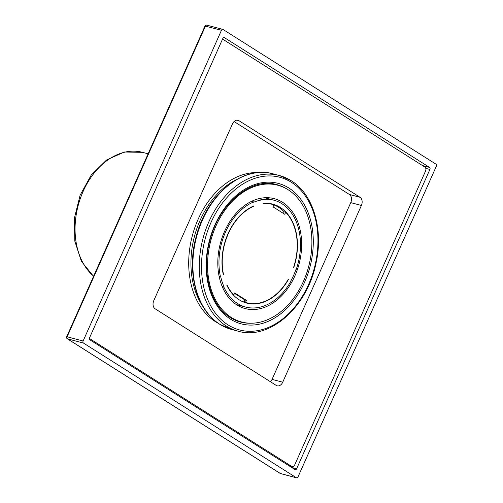<?xml version="1.0" encoding="UTF-8"?>
<svg xmlns="http://www.w3.org/2000/svg" width="503" height="503" viewBox="0 0 503 503"><rect width="100%" height="100%" fill="white"/><g stroke="black" fill="none" stroke-linecap="round" stroke-linejoin="round"><path stroke-width="0.75" d="M253.342 206.123L253.77 205.928A51.155 36.612 104.8 0 0 228.079 233.599A51.155 36.612 104.8 0 0 223.257 274.468L223.206 274.236M288.364 279.121L288.395 279.058A50.841 36.386 104.8 0 1 246.709 302.762A50.841 36.386 104.8 0 1 245.514 302.416L246.426 300.373L234.7 292.953L233.788 295.003L233.254 294.859M233.788 295.003A50.841 36.386 104.8 0 1 226.966 284.893L226.746 285.056A51.155 36.612 104.8 0 0 246.627 303.07A51.155 36.612 104.8 0 0 288.596 279.184M222.181 286.509L224.137 287.024A54.946 39.322 104.8 0 1 220.647 276.436L219.094 276.241M220.427 276.6A55.261 39.548 -75.2 0 1 253.669 201.942L253.675 202.25A54.946 39.322 104.8 0 1 262.987 199.76L262.981 199.452A55.261 39.548 -75.2 0 1 273.877 200.2A55.261 39.548 -75.2 0 1 281.938 203.734A55.261 39.548 -75.2 0 1 296.229 269.401L296.028 269.275A54.946 39.322 104.8 0 1 290.954 280.68L291.149 280.8A55.261 39.548 -75.2 0 1 245.577 307.037A55.261 39.548 -75.2 0 1 237.517 303.504A55.261 39.548 -75.2 0 1 223.917 287.188L224.137 287.024M285.666 212.235A50.841 36.386 104.8 0 1 293.475 267.659L293.67 267.785A51.155 36.612 104.8 0 0 272.827 204.168A51.155 36.612 104.8 0 0 263.088 203.438L263.094 203.746A50.841 36.386 104.8 0 1 272.745 204.47A50.841 36.386 104.8 0 1 273.946 204.822L273.035 206.865L284.755 214.278L285.666 212.235L284.17 211.838L283.453 213.454M253.782 206.236A50.841 36.386 104.8 0 0 223.477 274.305M251.5 201.37L253.669 201.942M258.882 198.672L262.987 199.76M262.981 199.452L259.485 198.528M222.288 286.754L223.917 287.188M282.573 202.307A56.839 40.68 -75.2 0 1 297.204 270.048A56.839 40.68 -75.2 0 1 245.168 308.565A56.839 40.68 -75.2 0 1 236.882 304.931A56.839 40.68 -75.2 0 1 222.257 237.19A56.839 40.68 -75.2 0 1 274.286 198.672A56.839 40.68 -75.2 0 1 282.573 202.307M288.156 189.763A70.734 50.627 -75.2 0 1 306.358 274.066A70.734 50.627 -75.2 0 1 241.616 321.995A70.734 50.627 -75.2 0 1 231.298 317.475A70.734 50.627 -75.2 0 1 213.096 233.172A70.734 50.627 -75.2 0 1 277.845 185.242A70.734 50.627 -75.2 0 1 288.156 189.763M272.745 204.47L269.979 203.74A50.841 36.386 104.8 0 0 268.571 203.407M273.896 204.928A50.841 36.386 -75.2 0 1 284.17 211.838M242.553 301.624A50.841 36.386 104.8 0 0 243.936 302.033L246.709 302.762M234.511 293.381L244.93 299.977L244.018 302.02L245.514 302.416M244.018 302.02A50.841 36.386 -75.2 0 1 240.899 300.807M244.93 299.977L246.426 300.373M288.728 465.602L291.564 466.35A3.156 2.257 104.8 0 0 292.029 466.551A3.156 2.257 104.8 0 0 294.789 464.734L425.513 171.121A3.156 2.257 104.8 0 0 424.834 167.034L223.628 39.756A3.156 2.257 104.8 0 0 223.162 39.555A3.156 2.257 104.8 0 0 222.345 39.542M291.564 466.35L90.358 339.072A3.156 2.257 104.8 0 1 89.503 337.941M361.405 205.463A6.313 4.521 -75.2 0 0 360.035 197.289L238.919 120.676A6.313 4.521 -75.2 0 0 238.001 120.274A6.313 4.521 -75.2 0 0 232.474 123.908L153.786 300.643A6.313 4.521 -75.2 0 0 155.157 308.817L276.273 385.43A6.313 4.521 -75.2 0 0 277.191 385.832A6.313 4.521 -75.2 0 0 282.717 382.198L361.405 205.463L350.748 202.64A6.313 4.521 -75.2 0 0 349.378 194.466L234.096 121.544M222.829 38.467A1.578 1.132 -75.2 0 1 224.206 37.562A1.578 1.132 -75.2 0 1 224.439 37.662L429.549 167.411A1.578 1.132 -75.2 0 1 429.895 169.448L296.632 468.771A1.578 1.132 -75.2 0 1 295.248 469.676A1.578 1.132 -75.2 0 1 295.016 469.576L89.905 339.827A1.578 1.132 -75.2 0 1 89.559 337.783L222.829 38.467M223.068 29.488A1.578 1.132 104.8 0 0 222.842 29.388A1.578 1.132 104.8 0 0 221.458 30.293L83.114 341.015A1.578 1.132 104.8 0 0 83.46 343.059L296.386 477.749A1.578 1.132 104.8 0 0 296.619 477.85A1.578 1.132 104.8 0 0 297.996 476.945L436.34 166.223A1.578 1.132 104.8 0 0 435.994 164.179L223.068 29.488M205.004 26.037L66.66 336.752L67.125 336.777L205.469 26.055A1.578 1.132 -75.2 0 1 206.846 25.15A1.578 1.578 0 0 0 205.004 26.037L221.458 30.293M280.014 473.273A1.578 1.075 -57.7 0 0 280.19 473.424A1.578 1.075 -57.7 0 0 280.397 473.512L296.386 477.749M83.114 341.015L67.125 336.777A1.578 1.132 -75.2 0 0 67.471 338.821L280.397 473.512A1.578 1.132 -75.2 0 0 280.624 473.612A1.578 1.578 0 0 1 280.19 473.424L67.257 338.733A1.578 1.075 -57.7 0 0 67.471 338.821L83.46 343.059M282.717 382.198L272.054 379.375L350.748 202.64M272.054 379.375A6.313 4.521 -75.2 0 1 270.432 381.739M93.552 276.354L81.411 261.365L74.821 241.176L74.387 218.233L80.09 195.271L91.238 175.038L106.561 159.985L124.36 152.013L142.519 152.334A67.892 48.59 104.8 0 0 81.605 195.045A67.892 48.59 104.8 0 0 93.64 276.166M89.377 338.815L90.358 339.072M223.954 37.53L224.439 37.662M291.658 467.45L296.632 468.771M425.752 168.354L429.895 169.448M422.451 165.525L429.549 167.411M230.481 317.707A71.055 50.853 104.8 0 0 240.465 322.021A71.055 50.853 104.8 0 0 251.481 323.209M230.537 319.185A72.633 51.979 104.8 0 0 304.655 282.038A72.633 51.979 104.8 0 0 288.917 188.053A72.633 51.979 104.8 0 0 214.8 225.199A72.633 51.979 104.8 0 0 230.537 319.185M287.018 189.065A71.055 50.853 104.8 0 0 276.857 184.651C251.77 176.937 219.836 202.583 210.317 239.038C200.967 270.677 210.065 305.528 230.317 317.569L240.465 322.021M291.457 182.35A78.946 56.499 104.8 0 0 210.889 222.728A78.946 56.499 104.8 0 0 227.997 324.881A78.946 56.499 104.8 0 0 308.565 284.509A78.946 56.499 104.8 0 0 291.457 182.35M291.023 180.646A80.524 57.631 104.8 0 0 279.284 175.497A80.524 57.631 104.8 0 0 205.576 230.06A80.524 57.631 104.8 0 0 226.3 326.026A80.524 57.631 104.8 0 0 238.038 331.175C269.023 340.562 306.729 307.767 315.727 264.471C323.932 230.311 313.551 194.24 291.237 180.734L279.284 175.497L272.89 173.799A80.524 57.631 104.8 0 0 199.175 228.362A80.524 57.631 104.8 0 0 219.899 324.334A80.524 57.631 104.8 0 0 231.644 329.484L219.692 324.24C196.428 310.232 186.292 271.683 196.208 236.454C206.519 194.975 242.955 164.814 272.89 173.799M236.963 179.32A77.368 55.374 104.8 0 0 203.168 306.905M257.888 172.573A78.946 56.499 104.8 0 0 192.907 233.618A78.946 56.499 104.8 0 0 215.209 321.492A78.946 56.499 104.8 0 0 218.006 323.121M360.035 197.289L349.378 194.466M238.919 120.676L237.001 120.167M273.877 200.2L264.672 197.761M241.616 321.995L235.97 320.499M277.845 185.242L272.198 183.746M245.577 307.037L236.372 304.598M148.115 153.811L142.519 152.334M222.427 39.36L223.162 39.555M288.948 465.734L292.029 466.551M206.846 25.15L222.842 29.388M280.624 473.612L296.619 477.85M66.66 336.752A1.578 1.578 0 0 0 67.257 338.733M238.038 331.175L231.644 329.484"/></g></svg>

